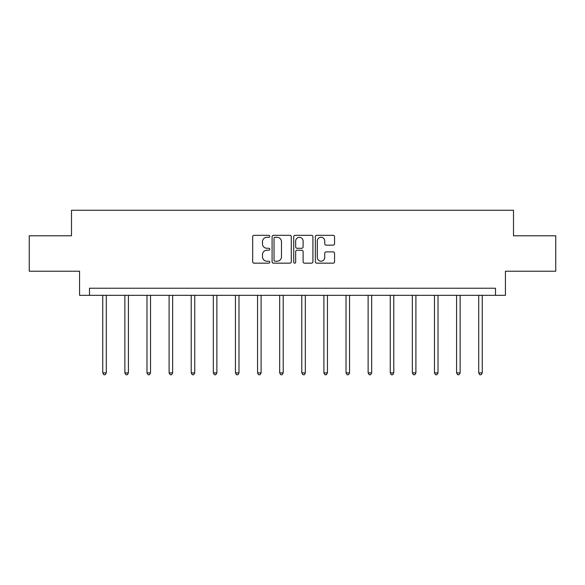 <?xml version="1.0" encoding="UTF-8"?>
<svg xmlns="http://www.w3.org/2000/svg" width="585" height="585" viewBox="0 0 585 585"><rect width="100%" height="100%" fill="white"/><g stroke="black" fill="none" stroke-linecap="round" stroke-linejoin="round"><path stroke-width="0.88" d="M269.817 236.311A0.973 0.973 0 0 0 268.844 235.331L254.058 235.331A1.389 1.389 0 0 0 252.669 236.728L252.669 261.773A1.389 1.389 0 0 0 254.058 263.162L268.844 263.162A0.973 0.973 0 0 0 269.817 262.19A0.973 0.973 0 0 0 268.844 261.217L266.928 261.217A4.453 4.453 0 0 1 262.482 256.764L262.482 254.672A4.453 4.453 0 0 1 266.928 250.226L268.844 250.226A0.973 0.973 0 0 0 269.817 249.247A0.973 0.973 0 0 0 268.844 248.274L266.928 248.274A4.453 4.453 0 0 1 262.482 243.821L262.482 241.737A4.453 4.453 0 0 1 266.928 237.283L268.844 237.283A0.973 0.973 0 0 0 269.817 236.311M333.165 245.144A1.389 1.389 0 0 0 334.554 243.755L334.554 236.728A1.389 1.389 0 0 0 333.165 235.331L316.748 235.331A1.389 1.389 0 0 0 315.352 236.728L315.352 261.773A1.389 1.389 0 0 0 316.748 263.162L333.165 263.162A1.389 1.389 0 0 0 334.554 261.773L334.554 253.283A1.389 1.389 0 0 0 333.165 251.894L326.137 251.894A1.389 1.389 0 0 0 324.748 253.283L324.748 257.495A3.722 3.722 0 0 1 321.026 261.217A3.722 3.722 0 0 1 317.304 257.495L317.304 241.005A3.722 3.722 0 0 1 321.026 237.283A3.722 3.722 0 0 1 324.748 241.005L324.748 243.755A1.389 1.389 0 0 0 326.137 245.144L333.165 245.144M495.502 295.323L505.425 295.323L505.425 271.221L555.75 271.221L555.75 235.784L513.506 235.784L513.506 210.264L71.494 210.264L71.494 235.784L29.25 235.784L29.25 271.221L79.575 271.221L79.575 295.323L495.502 295.323L495.502 288.229L89.498 288.229L89.498 295.323M291.279 236.728A1.389 1.389 0 0 0 289.889 235.331L273.473 235.331A1.389 1.389 0 0 0 272.083 236.728L272.083 261.773A1.389 1.389 0 0 0 273.473 263.162L289.889 263.162A1.389 1.389 0 0 0 291.279 261.773L291.279 236.728M295.111 235.331L311.527 235.331A1.389 1.389 0 0 1 312.916 236.728L312.916 261.773A1.389 1.389 0 0 1 311.527 263.162L304.5 263.162A1.389 1.389 0 0 1 303.11 261.773L303.11 251.616A1.389 1.389 0 0 0 301.721 250.226L297.056 250.226A1.389 1.389 0 0 0 295.666 251.616L295.666 262.19A0.973 0.973 0 0 1 294.694 263.162A0.973 0.973 0 0 1 293.721 262.19L293.721 236.728A1.389 1.389 0 0 1 295.111 235.331M275.001 237.283A0.973 0.973 0 0 0 274.029 238.256L274.029 260.245A0.973 0.973 0 0 0 275.001 261.217L277.019 261.217A4.453 4.453 0 0 0 281.473 256.764L281.473 241.737A4.453 4.453 0 0 0 277.019 237.283L275.001 237.283M303.11 241.071A3.722 3.722 0 0 0 299.388 237.349A3.722 3.722 0 0 0 295.666 241.071L295.666 246.885A1.389 1.389 0 0 0 297.056 248.274L301.721 248.274A1.389 1.389 0 0 0 303.11 246.885L303.11 241.071M102.755 295.323L102.755 372.894L106.294 372.894L106.294 295.323M106.294 372.894L105.234 374.736L103.816 374.736L102.755 372.894M124.868 295.323L124.868 372.894L128.415 372.894L128.415 295.323M128.415 372.894L127.347 374.736L125.929 374.736L124.868 372.894M146.981 295.323L146.981 372.894L150.528 372.894L150.528 295.323M150.528 372.894L149.46 374.736L148.049 374.736L146.981 372.894M169.094 295.323L169.094 372.894L172.641 372.894L172.641 295.323M172.641 372.894L171.58 374.736L170.162 374.736L169.094 372.894M191.215 295.323L191.215 372.894L194.754 372.894L194.754 295.323M194.754 372.894L193.693 374.736L192.275 374.736L191.215 372.894M213.328 295.323L213.328 372.894L216.874 372.894L216.874 295.323M216.874 372.894L215.806 374.736L214.388 374.736L213.328 372.894M235.441 295.323L235.441 372.894L238.987 372.894L238.987 295.323M238.987 372.894L237.919 374.736L236.501 374.736L235.441 372.894M257.554 295.323L257.554 372.894L261.1 372.894L261.1 295.323M261.1 372.894L260.04 374.736L258.621 374.736L257.554 372.894M279.674 295.323L279.674 372.894L283.213 372.894L283.213 295.323M283.213 372.894L282.153 374.736L280.734 374.736L279.674 372.894M301.787 295.323L301.787 372.894L305.326 372.894L305.326 295.323M305.326 372.894L304.266 374.736L302.847 374.736L301.787 372.894M323.9 295.323L323.9 372.894L327.446 372.894L327.446 295.323M327.446 372.894L326.379 374.736L324.96 374.736L323.9 372.894M346.013 295.323L346.013 372.894L349.559 372.894L349.559 295.323M349.559 372.894L348.499 374.736L347.08 374.736L346.013 372.894M368.126 295.323L368.126 372.894L371.672 372.894L371.672 295.323M371.672 372.894L370.612 374.736L369.193 374.736L368.126 372.894M390.246 295.323L390.246 372.894L393.785 372.894L393.785 295.323M393.785 372.894L392.725 374.736L391.306 374.736L390.246 372.894M412.359 295.323L412.359 372.894L415.906 372.894L415.906 295.323M415.906 372.894L414.838 374.736L413.419 374.736L412.359 372.894M434.472 295.323L434.472 372.894L438.019 372.894L438.019 295.323M438.019 372.894L436.951 374.736L435.54 374.736L434.472 372.894M456.585 295.323L456.585 372.894L460.132 372.894L460.132 295.323M460.132 372.894L459.071 374.736L457.653 374.736L456.585 372.894M478.705 295.323L478.705 372.894L482.245 372.894L482.245 295.323M482.245 372.894L481.184 374.736L479.766 374.736L478.705 372.894"/></g></svg>
